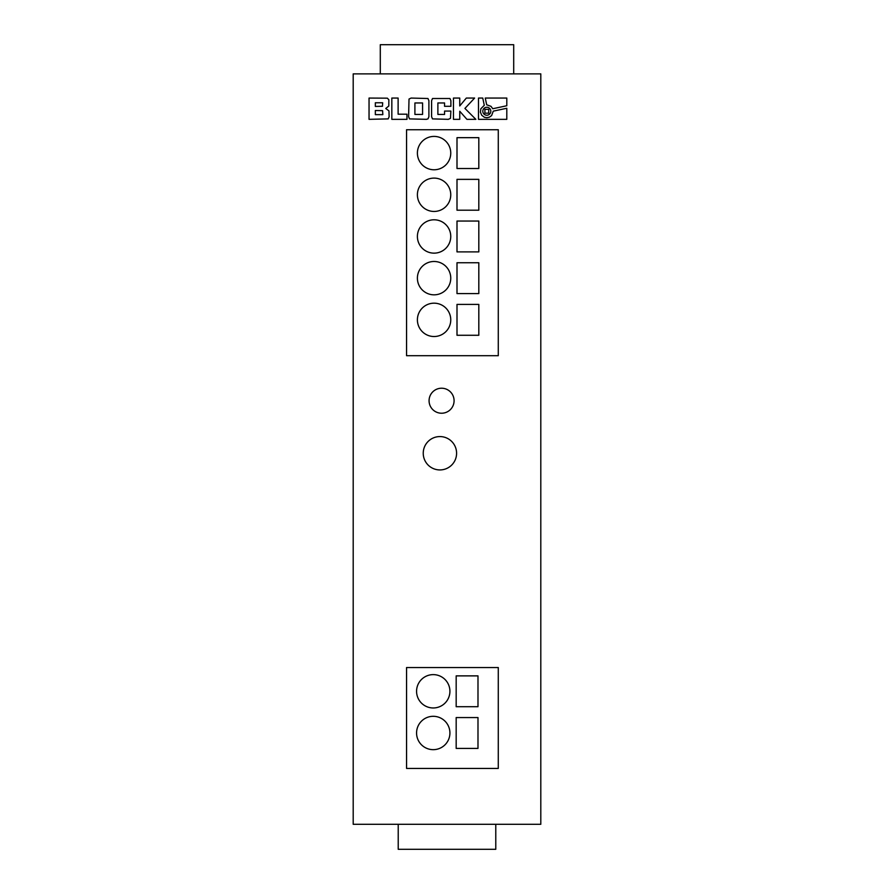 <?xml version="1.0" encoding="UTF-8"?>
<svg xmlns="http://www.w3.org/2000/svg" width="894" height="894" viewBox="0 0 894 894"><rect width="100%" height="100%" fill="white"/><g stroke="black" fill="none" stroke-linecap="round" stroke-linejoin="round"><path stroke-width="1.34" d="M482.816 111.258A4.001 4.001 0 0 0 486.805 115.248A4.001 4.001 0 0 0 490.806 111.258A4.001 4.001 0 0 0 486.805 107.258A4.001 4.001 0 0 0 482.816 111.258M417.397 236.474A16.673 16.673 0 0 0 434.082 253.147A16.673 16.673 0 0 0 450.755 236.474A16.673 16.673 0 0 0 434.082 219.79A16.673 16.673 0 0 0 417.397 236.474M417.397 194.78A16.673 16.673 0 0 0 434.082 211.453A16.673 16.673 0 0 0 450.755 194.78A16.673 16.673 0 0 0 434.082 178.107A16.673 16.673 0 0 0 417.397 194.78M417.397 153.086A16.673 16.673 0 0 0 434.082 169.771A16.673 16.673 0 0 0 450.755 153.086A16.673 16.673 0 0 0 434.082 136.413A16.673 16.673 0 0 0 417.397 153.086M417.397 278.157A16.673 16.673 0 0 0 434.082 294.83A16.673 16.673 0 0 0 450.755 278.157A16.673 16.673 0 0 0 434.082 261.484A16.673 16.673 0 0 0 417.397 278.157M417.397 319.851A16.673 16.673 0 0 0 434.082 336.524A16.673 16.673 0 0 0 450.755 319.851A16.673 16.673 0 0 0 434.082 303.178A16.673 16.673 0 0 0 417.397 319.851M416.57 691.297A16.673 16.673 0 0 0 433.244 707.97A16.673 16.673 0 0 0 449.917 691.297A16.673 16.673 0 0 0 433.244 674.624A16.673 16.673 0 0 0 416.57 691.297M416.57 732.991A16.673 16.673 0 0 0 433.244 749.664A16.673 16.673 0 0 0 449.917 732.991A16.673 16.673 0 0 0 433.244 716.306A16.673 16.673 0 0 0 416.57 732.991M429.075 400.724A12.505 12.505 0 0 0 441.58 413.229A12.505 12.505 0 0 0 454.085 400.724A12.505 12.505 0 0 0 441.58 388.219A12.505 12.505 0 0 0 429.075 400.724M423.242 453.258A16.673 16.673 0 0 0 439.915 469.931A16.673 16.673 0 0 0 456.588 453.258A16.673 16.673 0 0 0 439.915 436.574A16.673 16.673 0 0 0 423.242 453.258M540.803 73.878L540.803 824.29L353.197 824.29L353.197 73.878L540.803 73.878M398.121 98.061L391.829 98.061L391.829 119.338L406.971 119.338L406.971 114.186L398.121 114.186L398.121 98.061M491.007 106.341L492.762 108.733L506.809 105.738L506.809 98.061L485.263 98.061L486.694 104.788L491.007 106.341M388.812 106.028L388.856 99.793L387.359 98.172L369.043 98.061L369.043 119.338L388.197 118.891L389.125 116.689L388.968 110.878L385.761 108.476L388.812 106.028M428.897 116.689L428.897 100.709L427.969 98.508L411.084 98.061L409.016 99.055L408.603 116.689L409.519 118.891L426.382 119.338L427.991 118.857L428.897 116.689M444.564 106.308L450.889 106.308L450.889 100.709L449.939 98.508L432.495 98.508L431.59 100.709L431.59 116.689L432.495 118.891L448.33 119.338L450.464 118.343L450.889 111.068L444.564 111.068L444.564 114.432L437.881 114.432L437.881 102.966L444.564 102.966L444.564 106.308M459.751 119.338L459.751 111.247L466.925 119.338L475.843 119.338L464.925 108.42L474.613 98.061L466.322 98.061L459.751 105.95L459.751 98.061L453.459 98.061L453.459 119.338L459.751 119.338M480.838 108.789L484.28 105.302L482.749 98.061L478.491 98.061L478.491 119.338L506.797 119.338L506.809 108.263L493.276 111.147L491.611 115.572L489.487 117.136L486.817 117.717L484.347 117.237L481.687 115.192L480.402 112.119L480.838 108.789M406.558 768.427L498.282 768.427L498.282 667.539L406.558 667.539L406.558 768.427M498.282 355.7L498.282 129.742L406.558 129.742L406.558 355.7L498.282 355.7M513.704 73.878L513.704 44.7L380.296 44.7L380.296 73.878M495.779 824.29L495.779 849.3L398.221 849.3L398.221 824.29M457.002 335.272L478.815 335.272L478.815 304.418L457.002 304.418L457.002 335.272M457.002 262.735L457.002 293.59L478.815 293.59L478.815 262.735L457.002 262.735M457.002 251.896L478.815 251.896L478.815 221.042L457.002 221.042L457.002 251.896M457.002 179.359L457.002 210.202L478.815 210.202L478.815 179.359L457.002 179.359M457.002 137.665L457.002 168.519L478.815 168.519L478.815 137.665L457.002 137.665M456.175 748.412L477.988 748.412L477.988 717.558L456.175 717.558L456.175 748.412M456.175 675.875L456.175 706.718L477.988 706.718L477.988 675.875L456.175 675.875M414.905 114.432L422.571 114.432L422.571 102.966L414.905 102.966L414.905 114.432M484.894 113.18L488.727 113.18L488.727 109.336L484.894 109.336L484.894 113.18M382.587 110.666L375.335 110.532L375.335 114.633L382.833 114.633L382.587 110.666M382.666 102.765L375.335 102.765L375.335 106.442L382.464 106.274L382.666 102.765"/></g></svg>
